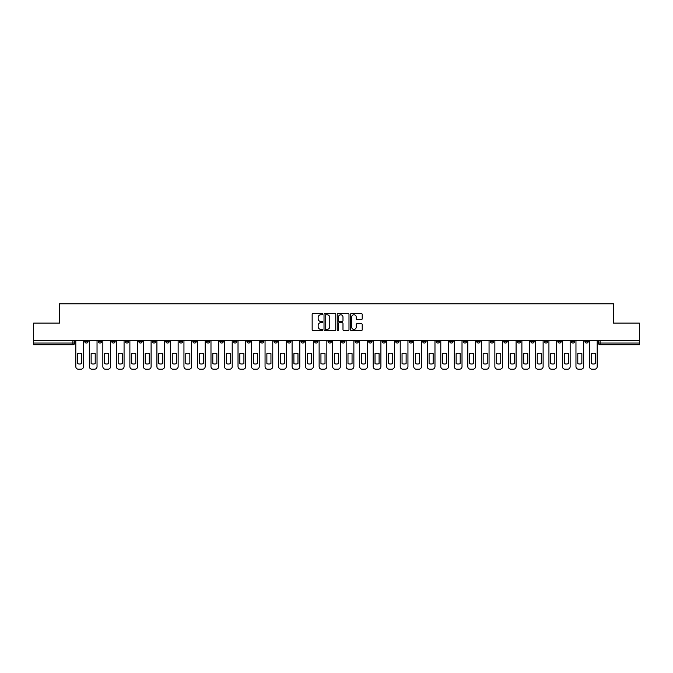 <?xml version="1.0" encoding="UTF-8"?>
<svg xmlns="http://www.w3.org/2000/svg" width="673" height="673" viewBox="0 0 673 673"><rect width="100%" height="100%" fill="white"/><g stroke="black" fill="none" stroke-linecap="round" stroke-linejoin="round"><path stroke-width="1.01" d="M322.636 314.165A0.597 0.597 0 0 0 322.039 313.568L313.004 313.568A0.85 0.85 0 0 0 312.154 314.417L312.154 329.728A0.85 0.85 0 0 0 313.004 330.578L322.039 330.578A0.597 0.597 0 0 0 322.636 329.98A0.597 0.597 0 0 0 322.039 329.383L320.87 329.383A2.726 2.726 0 0 1 318.152 326.666L318.152 325.387A2.726 2.726 0 0 1 320.87 322.67L322.039 322.67A0.597 0.597 0 0 0 322.636 322.073A0.597 0.597 0 0 0 322.039 321.475L320.87 321.475A2.726 2.726 0 0 1 318.152 318.758L318.152 317.479A2.726 2.726 0 0 1 320.87 314.754L322.039 314.754A0.597 0.597 0 0 0 322.636 314.165M571.327 341.312L571.327 340.353L571.327 341.312A1.733 1.733 0 0 0 573.06 343.045A1.733 1.733 0 0 1 571.327 341.312L574.792 341.312A1.733 1.733 0 0 1 573.06 343.045M449.665 341.312L449.665 340.353L449.665 341.312A1.733 1.733 0 0 0 451.398 343.045A1.733 1.733 0 0 1 449.665 341.312L453.131 341.312A1.733 1.733 0 0 1 451.398 343.045M422.636 340.353L422.636 341.312L426.102 341.312A1.733 1.733 0 0 1 424.369 343.045A1.733 1.733 0 0 1 422.636 341.312L422.636 340.353M409.117 341.312L409.117 340.353L409.117 341.312A1.733 1.733 0 0 0 410.85 343.045A1.733 1.733 0 0 1 409.117 341.312L412.583 341.312A1.733 1.733 0 0 1 410.85 343.045A1.733 1.733 0 0 0 412.583 341.312A1.733 1.733 0 0 1 410.85 343.045M395.598 341.312L395.598 340.353L395.598 341.312A1.733 1.733 0 0 0 397.331 343.045A1.733 1.733 0 0 1 395.598 341.312L399.064 341.312A1.733 1.733 0 0 1 397.331 343.045A1.733 1.733 0 0 0 399.064 341.312A1.733 1.733 0 0 1 397.331 343.045M355.041 341.312L355.041 340.353L355.041 341.312A1.733 1.733 0 0 0 356.774 343.045A1.733 1.733 0 0 1 355.041 341.312L358.507 341.312A1.733 1.733 0 0 1 356.774 343.045M341.522 340.353L341.522 341.312L344.988 341.312A1.733 1.733 0 0 1 343.255 343.045A1.733 1.733 0 0 1 341.522 341.312L341.522 340.353M328.012 340.353L328.012 341.312L331.478 341.312A1.733 1.733 0 0 1 329.745 343.045A1.733 1.733 0 0 1 328.012 341.312L328.012 340.353M314.493 340.353L314.493 341.312L317.959 341.312A1.733 1.733 0 0 1 316.226 343.045A1.733 1.733 0 0 1 314.493 341.312L314.493 340.353M300.974 341.312L300.974 340.353L300.974 341.312A1.733 1.733 0 0 0 302.707 343.045A1.733 1.733 0 0 1 300.974 341.312L304.44 341.312A1.733 1.733 0 0 1 302.707 343.045M273.936 340.353L273.936 341.312L277.402 341.312A1.733 1.733 0 0 1 275.669 343.045A1.733 1.733 0 0 1 273.936 341.312L273.936 340.353M260.417 341.312L260.417 340.353L260.417 341.312A1.733 1.733 0 0 0 262.15 343.045A1.733 1.733 0 0 1 260.417 341.312L263.883 341.312A1.733 1.733 0 0 1 262.15 343.045M111.726 340.353L111.726 341.312L115.192 341.312A1.733 1.733 0 0 1 113.459 343.045A1.733 1.733 0 0 1 111.726 341.312L111.726 340.353M361.359 319.566A0.85 0.85 0 0 0 362.209 318.716L362.209 314.417A0.85 0.85 0 0 0 361.359 313.568L351.323 313.568A0.85 0.85 0 0 0 350.473 314.417L350.473 329.728A0.85 0.85 0 0 0 351.323 330.578L361.359 330.578A0.85 0.85 0 0 0 362.209 329.728L362.209 324.537A0.85 0.85 0 0 0 361.359 323.688L357.06 323.688A0.85 0.85 0 0 0 356.21 324.537L356.21 327.112A2.271 2.271 0 0 1 353.939 329.383A2.271 2.271 0 0 1 351.659 327.112L351.659 317.033A2.271 2.271 0 0 1 353.939 314.754A2.271 2.271 0 0 1 356.21 317.033L356.21 318.716A0.85 0.85 0 0 0 357.06 319.566L361.359 319.566M33.65 340.353L33.65 323.116L59.476 323.116L59.476 303.792L613.524 303.792L613.524 323.116L639.35 323.116L639.35 340.353L33.65 340.353L33.65 343.045L74.636 343.045L74.636 340.353L74.636 343.045A1.733 1.733 0 0 1 72.903 344.778L33.65 344.778L33.65 343.045M335.76 314.417A0.85 0.85 0 0 0 334.902 313.568L324.866 313.568A0.85 0.85 0 0 0 324.016 314.417L324.016 329.728A0.85 0.85 0 0 0 324.866 330.578L334.902 330.578A0.85 0.85 0 0 0 335.76 329.728L335.76 314.417M338.098 313.568L348.134 313.568A0.85 0.85 0 0 1 348.984 314.417L348.984 329.728A0.85 0.85 0 0 1 348.134 330.578L343.836 330.578A0.85 0.85 0 0 1 342.986 329.728L342.986 323.52A0.85 0.85 0 0 0 342.136 322.67L339.285 322.67A0.85 0.85 0 0 0 338.435 323.52L338.435 329.98A0.597 0.597 0 0 1 337.838 330.578A0.597 0.597 0 0 1 337.24 329.98L337.24 314.417A0.85 0.85 0 0 1 338.098 313.568M598.364 340.353L598.364 343.045L639.35 343.045L639.35 344.778L600.097 344.778A1.733 1.733 0 0 1 598.364 343.045A1.733 1.733 0 0 0 600.097 344.778L600.097 340.353M639.35 340.353L639.35 343.045M588.311 340.353L588.311 341.312A1.733 1.733 0 0 1 586.578 343.045A1.733 1.733 0 0 1 584.845 341.312A1.733 1.733 0 0 0 586.578 343.045M584.845 340.353L584.845 341.312L588.311 341.312M574.792 340.353L574.792 341.312M561.274 340.353L561.274 341.312A1.733 1.733 0 0 1 559.541 343.045A1.733 1.733 0 0 1 557.808 341.312A1.733 1.733 0 0 0 559.541 343.045M557.808 340.353L557.808 341.312L561.274 341.312M547.755 340.353L547.755 341.312A1.733 1.733 0 0 1 546.022 343.045A1.733 1.733 0 0 1 544.289 341.312L547.755 341.312M544.289 340.353L544.289 341.312M534.244 340.353L534.244 341.312A1.733 1.733 0 0 1 532.511 343.045A1.733 1.733 0 0 1 530.778 341.312A1.733 1.733 0 0 0 532.511 343.045M530.778 340.353L530.778 341.312L534.244 341.312M520.725 340.353L520.725 341.312A1.733 1.733 0 0 1 518.992 343.045A1.733 1.733 0 0 1 517.259 341.312L520.725 341.312M517.259 340.353L517.259 341.312M507.206 340.353L507.206 341.312A1.733 1.733 0 0 1 505.473 343.045A1.733 1.733 0 0 1 503.74 341.312L507.206 341.312A1.733 1.733 0 0 1 505.473 343.045A1.733 1.733 0 0 0 507.206 341.312M503.74 340.353L503.74 341.312M493.688 340.353L493.688 341.312A1.733 1.733 0 0 1 491.955 343.045A1.733 1.733 0 0 1 490.222 341.312A1.733 1.733 0 0 0 491.955 343.045M490.222 340.353L490.222 341.312L493.688 341.312M480.169 340.353L480.169 341.312A1.733 1.733 0 0 1 478.436 343.045A1.733 1.733 0 0 1 476.703 341.312L480.169 341.312M476.703 340.353L476.703 341.312M466.65 340.353L466.65 341.312A1.733 1.733 0 0 1 464.917 343.045A1.733 1.733 0 0 1 463.184 341.312A1.733 1.733 0 0 0 464.917 343.045M463.184 340.353L463.184 341.312L466.65 341.312M453.131 340.353L453.131 341.312M439.62 340.353L439.62 341.312A1.733 1.733 0 0 1 437.887 343.045A1.733 1.733 0 0 1 436.146 341.312L439.62 341.312A1.733 1.733 0 0 1 437.887 343.045A1.733 1.733 0 0 0 439.62 341.312L439.62 340.353M436.146 340.353L436.146 341.312M426.102 340.353L426.102 341.312A1.733 1.733 0 0 1 424.369 343.045A1.733 1.733 0 0 0 426.102 341.312L426.102 340.353M412.583 340.353L412.583 341.312L412.583 340.353M399.064 340.353L399.064 341.312M385.545 340.353L385.545 341.312A1.733 1.733 0 0 1 383.812 343.045A1.733 1.733 0 0 1 382.079 341.312L385.545 341.312A1.733 1.733 0 0 1 383.812 343.045A1.733 1.733 0 0 0 385.545 341.312M382.079 340.353L382.079 341.312M372.026 340.353L372.026 341.312A1.733 1.733 0 0 1 370.293 343.045A1.733 1.733 0 0 1 368.56 341.312A1.733 1.733 0 0 0 370.293 343.045A1.733 1.733 0 0 0 372.026 341.312A1.733 1.733 0 0 1 370.293 343.045M368.56 340.353L368.56 341.312L372.026 341.312M358.507 340.353L358.507 341.312L358.507 340.353M344.988 340.353L344.988 341.312L344.988 340.353M331.478 340.353L331.478 341.312A1.733 1.733 0 0 1 329.745 343.045A1.733 1.733 0 0 0 331.478 341.312L331.478 340.353M317.959 340.353L317.959 341.312L317.959 340.353M304.44 340.353L304.44 341.312L304.44 340.353M290.921 340.353L290.921 341.312A1.733 1.733 0 0 1 289.188 343.045A1.733 1.733 0 0 1 287.455 341.312A1.733 1.733 0 0 0 289.188 343.045A1.733 1.733 0 0 0 290.921 341.312A1.733 1.733 0 0 1 289.188 343.045M287.455 340.353L287.455 341.312L290.921 341.312M277.402 340.353L277.402 341.312A1.733 1.733 0 0 1 275.669 343.045A1.733 1.733 0 0 0 277.402 341.312L277.402 340.353M263.883 340.353L263.883 341.312M250.364 340.353L250.364 341.312A1.733 1.733 0 0 1 248.631 343.045A1.733 1.733 0 0 1 246.898 341.312L250.364 341.312M246.898 340.353L246.898 341.312M236.854 340.353L236.854 341.312A1.733 1.733 0 0 1 235.113 343.045A1.733 1.733 0 0 1 233.38 341.312L236.854 341.312M233.38 340.353L233.38 341.312M223.335 340.353L223.335 341.312A1.733 1.733 0 0 1 221.602 343.045A1.733 1.733 0 0 1 219.869 341.312L223.335 341.312M219.869 340.353L219.869 341.312M209.816 340.353L209.816 341.312A1.733 1.733 0 0 1 208.083 343.045A1.733 1.733 0 0 1 206.35 341.312L209.816 341.312L209.816 340.353M206.35 340.353L206.35 341.312M196.297 340.353L196.297 341.312A1.733 1.733 0 0 1 194.564 343.045A1.733 1.733 0 0 1 192.831 341.312L196.297 341.312M192.831 340.353L192.831 341.312M182.778 340.353L182.778 341.312A1.733 1.733 0 0 1 181.045 343.045A1.733 1.733 0 0 1 179.312 341.312L182.778 341.312M179.312 340.353L179.312 341.312M169.26 340.353L169.26 341.312A1.733 1.733 0 0 1 167.527 343.045A1.733 1.733 0 0 1 165.794 341.312L169.26 341.312M165.794 340.353L165.794 341.312M155.741 340.353L155.741 341.312A1.733 1.733 0 0 1 154.008 343.045A1.733 1.733 0 0 1 152.275 341.312L155.741 341.312M152.275 340.353L152.275 341.312M142.222 340.353L142.222 341.312A1.733 1.733 0 0 1 140.489 343.045A1.733 1.733 0 0 1 138.756 341.312A1.733 1.733 0 0 0 140.489 343.045M138.756 340.353L138.756 341.312L142.222 341.312M128.711 340.353L128.711 341.312A1.733 1.733 0 0 1 126.978 343.045A1.733 1.733 0 0 1 125.245 341.312L128.711 341.312M125.245 340.353L125.245 341.312M115.192 340.353L115.192 341.312A1.733 1.733 0 0 1 113.459 343.045A1.733 1.733 0 0 0 115.192 341.312M101.673 340.353L101.673 341.312A1.733 1.733 0 0 1 99.941 343.045A1.733 1.733 0 0 1 98.208 341.312A1.733 1.733 0 0 0 99.941 343.045A1.733 1.733 0 0 0 101.673 341.312A1.733 1.733 0 0 1 99.941 343.045M98.208 340.353L98.208 341.312L101.673 341.312M88.155 340.353L88.155 341.312A1.733 1.733 0 0 1 86.422 343.045A1.733 1.733 0 0 1 84.689 341.312L88.155 341.312L88.155 340.353M84.689 340.353L84.689 341.312M72.903 344.778A1.733 1.733 0 0 0 74.636 343.045A1.733 1.733 0 0 1 72.903 344.778L72.903 340.353M325.808 314.754A0.597 0.597 0 0 0 325.21 315.351L325.21 328.794A0.597 0.597 0 0 0 325.808 329.383L327.036 329.383A2.726 2.726 0 0 0 329.762 326.666L329.762 317.479A2.726 2.726 0 0 0 327.036 314.754L325.808 314.754M342.986 317.076A2.271 2.271 0 0 0 340.706 314.804A2.271 2.271 0 0 0 338.435 317.076L338.435 320.626A0.85 0.85 0 0 0 339.285 321.475L342.136 321.475A0.85 0.85 0 0 0 342.986 320.626L342.986 317.076M77.622 353.577L77.622 363.613A5.418 5.418 0 0 0 81.702 363.613L81.702 353.577A5.418 5.418 0 0 0 77.622 353.577M75.805 340.353L75.805 366.608A2.599 2.599 0 0 0 78.405 369.208L80.92 369.208A2.599 2.599 0 0 0 83.519 366.608L83.519 340.353M91.141 353.577L91.141 363.613A5.418 5.418 0 0 0 95.213 363.613L95.213 353.577A5.418 5.418 0 0 0 91.141 353.577M89.324 340.353L89.324 366.608A2.599 2.599 0 0 0 91.923 369.208L94.439 369.208A2.599 2.599 0 0 0 97.038 366.608L97.038 340.353M104.66 353.577L104.66 363.613A5.418 5.418 0 0 0 108.732 363.613L108.732 353.577A5.418 5.418 0 0 0 104.66 353.577M102.843 340.353L102.843 366.608A2.599 2.599 0 0 0 105.442 369.208L107.958 369.208A2.599 2.599 0 0 0 110.557 366.608L110.557 340.353M118.179 353.577L118.179 363.613A5.418 5.418 0 0 0 122.25 363.613L122.25 353.577A5.418 5.418 0 0 0 118.179 353.577M116.362 340.353L116.362 366.608A2.599 2.599 0 0 0 118.961 369.208L121.468 369.208A2.599 2.599 0 0 0 124.068 366.608L124.068 340.353M131.698 353.577L131.698 363.613A5.418 5.418 0 0 0 135.769 363.613L135.769 353.577A5.418 5.418 0 0 0 131.698 353.577M129.881 340.353L129.881 366.608A2.599 2.599 0 0 0 132.48 369.208L134.987 369.208A2.599 2.599 0 0 0 137.586 366.608L137.586 340.353M145.217 353.577L145.217 363.613A5.418 5.418 0 0 0 149.288 363.613L149.288 353.577A5.418 5.418 0 0 0 145.217 353.577M143.391 340.353L143.391 366.608A2.599 2.599 0 0 0 145.999 369.208L148.506 369.208A2.599 2.599 0 0 0 151.105 366.608L151.105 340.353M158.735 353.577L158.735 363.613A5.418 5.418 0 0 0 162.807 363.613L162.807 353.577A5.418 5.418 0 0 0 158.735 353.577M156.91 340.353L156.91 366.608A2.599 2.599 0 0 0 159.509 369.208L162.025 369.208A2.599 2.599 0 0 0 164.624 366.608L164.624 340.353M172.254 353.577L172.254 363.613A5.418 5.418 0 0 0 176.326 363.613L176.326 353.577A5.418 5.418 0 0 0 172.254 353.577M170.429 340.353L170.429 366.608A2.599 2.599 0 0 0 173.028 369.208L175.544 369.208A2.599 2.599 0 0 0 178.143 366.608L178.143 340.353M185.765 353.577L185.765 363.613A5.418 5.418 0 0 0 189.845 363.613L189.845 353.577A5.418 5.418 0 0 0 185.765 353.577M183.948 340.353L183.948 366.608A2.599 2.599 0 0 0 186.547 369.208L189.063 369.208A2.599 2.599 0 0 0 191.662 366.608L191.662 340.353M199.284 353.577L199.284 363.613A5.418 5.418 0 0 0 203.355 363.613L203.355 353.577A5.418 5.418 0 0 0 199.284 353.577M197.467 340.353L197.467 366.608A2.599 2.599 0 0 0 200.066 369.208L202.581 369.208A2.599 2.599 0 0 0 205.181 366.608L205.181 340.353M212.803 353.577L212.803 363.613A5.418 5.418 0 0 0 216.874 363.613L216.874 353.577A5.418 5.418 0 0 0 212.803 353.577M210.986 340.353L210.986 366.608A2.599 2.599 0 0 0 213.585 369.208L216.1 369.208A2.599 2.599 0 0 0 218.7 366.608L218.7 340.353M226.321 353.577L226.321 363.613A5.418 5.418 0 0 0 230.393 363.613L230.393 353.577A5.418 5.418 0 0 0 226.321 353.577M224.504 340.353L224.504 366.608A2.599 2.599 0 0 0 227.104 369.208L229.611 369.208A2.599 2.599 0 0 0 232.21 366.608L232.21 340.353M239.84 353.577L239.84 363.613A5.418 5.418 0 0 0 243.912 363.613L243.912 353.577A5.418 5.418 0 0 0 239.84 353.577M238.023 340.353L238.023 366.608A2.599 2.599 0 0 0 240.623 369.208L243.13 369.208A2.599 2.599 0 0 0 245.729 366.608L245.729 340.353M253.359 353.577L253.359 363.613A5.418 5.418 0 0 0 257.431 363.613L257.431 353.577A5.418 5.418 0 0 0 253.359 353.577M251.534 340.353L251.534 366.608A2.599 2.599 0 0 0 254.133 369.208L256.649 369.208A2.599 2.599 0 0 0 259.248 366.608L259.248 340.353M266.878 353.577L266.878 363.613A5.418 5.418 0 0 0 270.95 363.613L270.95 353.577A5.418 5.418 0 0 0 266.878 353.577M265.053 340.353L265.053 366.608A2.599 2.599 0 0 0 267.652 369.208L270.167 369.208A2.599 2.599 0 0 0 272.767 366.608L272.767 340.353M280.389 353.577L280.389 363.613A5.418 5.418 0 0 0 284.469 363.613L284.469 353.577A5.418 5.418 0 0 0 280.389 353.577M278.572 340.353L278.572 366.608A2.599 2.599 0 0 0 281.171 369.208L283.686 369.208A2.599 2.599 0 0 0 286.286 366.608L286.286 340.353M293.908 353.577L293.908 363.613A5.418 5.418 0 0 0 297.979 363.613L297.979 353.577A5.418 5.418 0 0 0 293.908 353.577M292.09 340.353L292.09 366.608A2.599 2.599 0 0 0 294.69 369.208L297.205 369.208A2.599 2.599 0 0 0 299.805 366.608L299.805 340.353M307.426 353.577L307.426 363.613A5.418 5.418 0 0 0 311.498 363.613L311.498 353.577A5.418 5.418 0 0 0 307.426 353.577M305.609 340.353L305.609 366.608A2.599 2.599 0 0 0 308.209 369.208L310.724 369.208A2.599 2.599 0 0 0 313.324 366.608L313.324 340.353M320.945 353.577L320.945 363.613A5.418 5.418 0 0 0 325.017 363.613L325.017 353.577A5.418 5.418 0 0 0 320.945 353.577M319.128 340.353L319.128 366.608A2.599 2.599 0 0 0 321.728 369.208L324.235 369.208A2.599 2.599 0 0 0 326.842 366.608L326.842 340.353M334.464 353.577L334.464 363.613A5.418 5.418 0 0 0 338.536 363.613L338.536 353.577A5.418 5.418 0 0 0 334.464 353.577M332.647 340.353L332.647 366.608A2.599 2.599 0 0 0 335.247 369.208L337.753 369.208A2.599 2.599 0 0 0 340.353 366.608L340.353 340.353M347.983 353.577L347.983 363.613A5.418 5.418 0 0 0 352.055 363.613L352.055 353.577A5.418 5.418 0 0 0 347.983 353.577M346.158 340.353L346.158 366.608A2.599 2.599 0 0 0 348.765 369.208L351.272 369.208A2.599 2.599 0 0 0 353.872 366.608L353.872 340.353M361.502 353.577L361.502 363.613A5.418 5.418 0 0 0 365.574 363.613L365.574 353.577A5.418 5.418 0 0 0 361.502 353.577M359.676 340.353L359.676 366.608A2.599 2.599 0 0 0 362.276 369.208L364.791 369.208A2.599 2.599 0 0 0 367.391 366.608L367.391 340.353M375.021 353.577L375.021 363.613A5.418 5.418 0 0 0 379.092 363.613L379.092 353.577A5.418 5.418 0 0 0 375.021 353.577M373.195 340.353L373.195 366.608A2.599 2.599 0 0 0 375.795 369.208L378.31 369.208A2.599 2.599 0 0 0 380.91 366.608L380.91 340.353M388.531 353.577L388.531 363.613A5.418 5.418 0 0 0 392.611 363.613L392.611 353.577A5.418 5.418 0 0 0 388.531 353.577M386.714 340.353L386.714 366.608A2.599 2.599 0 0 0 389.314 369.208L391.829 369.208A2.599 2.599 0 0 0 394.428 366.608L394.428 340.353M402.05 353.577L402.05 363.613A5.418 5.418 0 0 0 406.122 363.613L406.122 353.577A5.418 5.418 0 0 0 402.05 353.577M400.233 340.353L400.233 366.608A2.599 2.599 0 0 0 402.833 369.208L405.348 369.208A2.599 2.599 0 0 0 407.947 366.608L407.947 340.353M415.569 353.577L415.569 363.613A5.418 5.418 0 0 0 419.641 363.613L419.641 353.577A5.418 5.418 0 0 0 415.569 353.577M413.752 340.353L413.752 366.608A2.599 2.599 0 0 0 416.351 369.208L418.867 369.208A2.599 2.599 0 0 0 421.466 366.608L421.466 340.353M429.088 353.577L429.088 363.613A5.418 5.418 0 0 0 433.16 363.613L433.16 353.577A5.418 5.418 0 0 0 429.088 353.577M427.271 340.353L427.271 366.608A2.599 2.599 0 0 0 429.87 369.208L432.377 369.208A2.599 2.599 0 0 0 434.977 366.608L434.977 340.353M442.607 353.577L442.607 363.613A5.418 5.418 0 0 0 446.679 363.613L446.679 353.577A5.418 5.418 0 0 0 442.607 353.577M440.79 340.353L440.79 366.608A2.599 2.599 0 0 0 443.389 369.208L445.896 369.208A2.599 2.599 0 0 0 448.496 366.608L448.496 340.353M456.126 353.577L456.126 363.613A5.418 5.418 0 0 0 460.197 363.613L460.197 353.577A5.418 5.418 0 0 0 456.126 353.577M454.3 340.353L454.3 366.608A2.599 2.599 0 0 0 456.9 369.208L459.415 369.208A2.599 2.599 0 0 0 462.015 366.608L462.015 340.353M469.645 353.577L469.645 363.613A5.418 5.418 0 0 0 473.716 363.613L473.716 353.577A5.418 5.418 0 0 0 469.645 353.577M467.819 340.353L467.819 366.608A2.599 2.599 0 0 0 470.419 369.208L472.934 369.208A2.599 2.599 0 0 0 475.533 366.608L475.533 340.353M483.155 353.577L483.155 363.613A5.418 5.418 0 0 0 487.235 363.613L487.235 353.577A5.418 5.418 0 0 0 483.155 353.577M481.338 340.353L481.338 366.608A2.599 2.599 0 0 0 483.937 369.208L486.453 369.208A2.599 2.599 0 0 0 489.052 366.608L489.052 340.353M496.674 353.577L496.674 363.613A5.418 5.418 0 0 0 500.746 363.613L500.746 353.577A5.418 5.418 0 0 0 496.674 353.577M494.857 340.353L494.857 366.608A2.599 2.599 0 0 0 497.456 369.208L499.972 369.208A2.599 2.599 0 0 0 502.571 366.608L502.571 340.353M510.193 353.577L510.193 363.613A5.418 5.418 0 0 0 514.265 363.613L514.265 353.577A5.418 5.418 0 0 0 510.193 353.577M508.376 340.353L508.376 366.608A2.599 2.599 0 0 0 510.975 369.208L513.491 369.208A2.599 2.599 0 0 0 516.09 366.608L516.09 340.353M523.712 353.577L523.712 363.613A5.418 5.418 0 0 0 527.783 363.613L527.783 353.577A5.418 5.418 0 0 0 523.712 353.577M521.895 340.353L521.895 366.608A2.599 2.599 0 0 0 524.494 369.208L527.001 369.208A2.599 2.599 0 0 0 529.609 366.608L529.609 340.353M537.231 353.577L537.231 363.613A5.418 5.418 0 0 0 541.302 363.613L541.302 353.577A5.418 5.418 0 0 0 537.231 353.577M535.414 340.353L535.414 366.608A2.599 2.599 0 0 0 538.013 369.208L540.52 369.208A2.599 2.599 0 0 0 543.119 366.608L543.119 340.353M550.75 353.577L550.75 363.613A5.418 5.418 0 0 0 554.821 363.613L554.821 353.577A5.418 5.418 0 0 0 550.75 353.577M548.932 340.353L548.932 366.608A2.599 2.599 0 0 0 551.532 369.208L554.039 369.208A2.599 2.599 0 0 0 556.638 366.608L556.638 340.353M564.268 353.577L564.268 363.613A5.418 5.418 0 0 0 568.34 363.613L568.34 353.577A5.418 5.418 0 0 0 564.268 353.577M562.443 340.353L562.443 366.608A2.599 2.599 0 0 0 565.042 369.208L567.558 369.208A2.599 2.599 0 0 0 570.157 366.608L570.157 340.353M577.787 353.577L577.787 363.613A5.418 5.418 0 0 0 581.859 363.613L581.859 353.577A5.418 5.418 0 0 0 577.787 353.577M575.962 340.353L575.962 366.608A2.599 2.599 0 0 0 578.561 369.208L581.077 369.208A2.599 2.599 0 0 0 583.676 366.608L583.676 340.353M591.298 353.577L591.298 363.613A5.418 5.418 0 0 0 595.378 363.613L595.378 353.577A5.418 5.418 0 0 0 591.298 353.577M589.481 340.353L589.481 366.608A2.599 2.599 0 0 0 592.08 369.208L594.596 369.208A2.599 2.599 0 0 0 597.195 366.608L597.195 340.353M600.097 344.778A1.733 1.733 0 0 1 598.364 343.045"/></g></svg>

